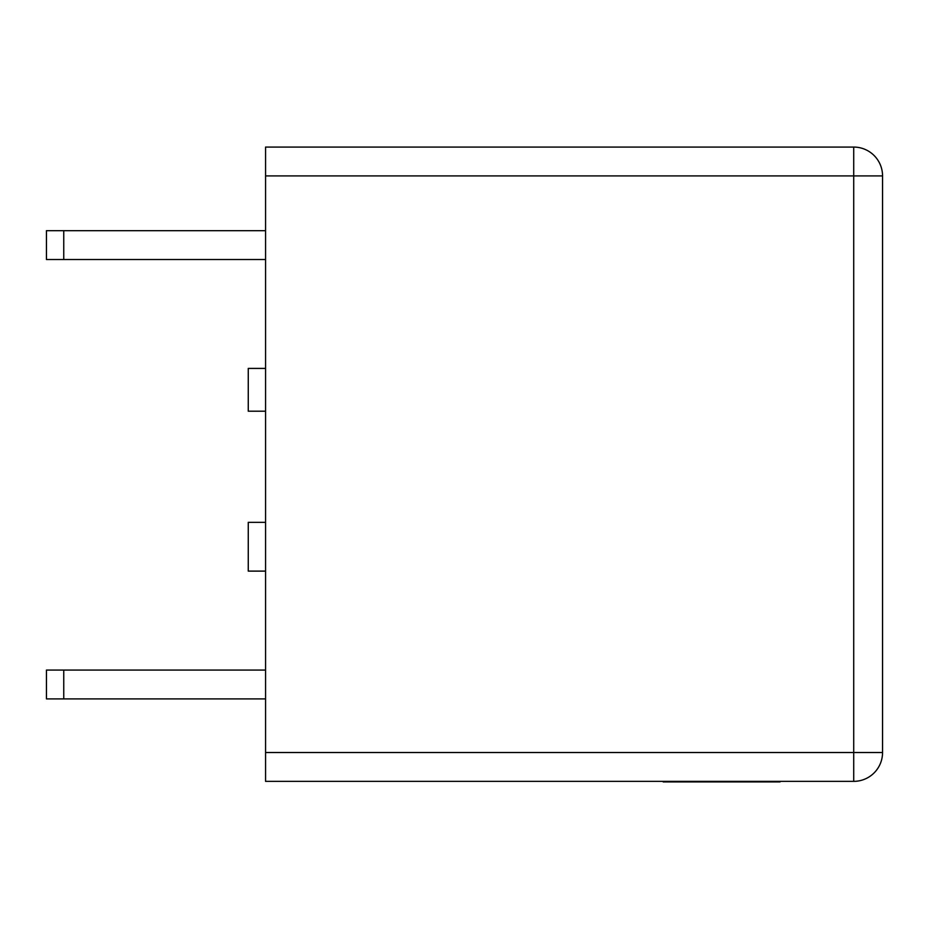 <?xml version="1.0" encoding="UTF-8"?>
<svg xmlns="http://www.w3.org/2000/svg" width="929" height="929" viewBox="0 0 929 929"><rect width="100%" height="100%" fill="white"/><g stroke="black" fill="none" stroke-linecap="round" stroke-linejoin="round"><path stroke-width="1.39" d="M265.566 571.114L248.264 571.114L248.264 522.342L265.566 522.342M265.566 411.199L248.264 411.199L248.264 368.418L265.566 368.418M265.566 175.906L265.566 147.072L853.716 147.072A28.834 28.834 0 0 1 882.55 175.906L882.55 752.525A28.834 28.834 0 0 1 853.716 781.359L265.566 781.359L265.566 752.525L853.716 752.525L853.716 175.906L265.566 175.906L265.566 752.525M63.753 230.682L63.753 259.516L46.45 259.516L46.45 230.682L265.566 230.682M63.753 259.516L265.566 259.516M63.753 670.064L63.753 698.898L46.45 698.898L46.45 670.064L265.566 670.064M63.753 698.898L265.566 698.898M780.035 781.928L759.574 781.928M760.108 781.928L663.213 781.928M853.716 147.072L853.716 175.906L882.55 175.906A28.834 28.834 0 0 0 853.716 147.072M882.55 752.525L853.716 752.525L853.716 781.359A28.834 28.834 0 0 0 882.55 752.525"/></g></svg>
